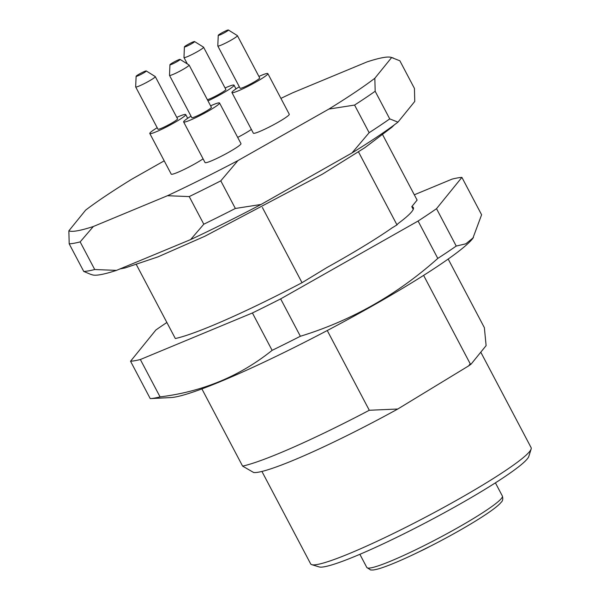 <?xml version="1.0" encoding="UTF-8"?>
<svg xmlns="http://www.w3.org/2000/svg" width="600" height="600" viewBox="0 0 600 600"><rect width="100%" height="100%" fill="white"/><g stroke="black" fill="none" stroke-linecap="round" stroke-linejoin="round"><path stroke-width="0.9" d="M280.92 98.385A183.683 18.098 152.2 0 1 293.017 92.655L367.147 61.86A183.683 18.098 152.2 0 1 391.095 57.352A183.683 18.098 152.2 0 1 391.627 57.547L399.87 60.795L414.435 88.425L414.765 101.43L397.972 122.13L389.73 118.89L375.165 91.26A192.915 19.005 152.2 0 1 354.577 105.067L369.142 132.697A192.915 19.005 -27.8 0 0 389.73 118.89M220.792 180.847A192.915 19.005 152.2 0 1 189.233 196.583L203.798 224.205A192.915 19.005 -27.8 0 0 235.358 208.47L220.792 180.847L237.945 160.583A183.683 18.098 152.2 0 1 167.475 195.712L189.233 196.583M80.153 241.897A192.915 19.005 152.2 0 1 69.188 243.825L83.752 271.447A192.915 19.005 -27.8 0 0 94.718 269.52L80.153 241.897L93.345 226.507A183.683 18.098 152.2 0 1 68.865 230.82L69.188 243.825M203.798 224.205L190.605 239.595L116.483 270.382L94.718 269.52M167.475 195.712L93.345 226.507M369.142 132.697L351.99 152.962L261.075 204.458L235.358 208.47M375.165 91.26L374.843 78.255A183.683 18.098 152.2 0 1 328.853 109.08L354.577 105.067M328.853 109.08L237.945 160.583M391.627 57.547L374.843 78.255M68.865 230.82L85.65 210.112A183.683 18.098 152.2 0 1 131.632 179.288L164.205 160.837M83.752 271.447L90.555 274.29M203.085 158.85A20.31 2.002 152.2 0 1 183.562 169.733A20.31 2.002 152.2 0 1 171.218 174.127L149.797 133.5A20.31 2.002 -27.8 0 0 168.69 125.805A20.31 2.002 -27.8 0 0 185.722 114.562A20.31 2.002 -27.8 0 0 176.775 117.382M251.385 129.458A20.31 2.002 152.2 0 1 237.69 137.407M219.555 103.012L240.975 143.632A20.31 2.002 152.2 0 1 223.942 154.875A20.31 2.002 152.2 0 1 205.05 162.578L183.63 121.95A20.31 2.002 -27.8 0 0 202.522 114.248A20.31 2.002 -27.8 0 0 219.555 103.012A20.31 2.002 -27.8 0 0 210.608 105.833M267.855 73.613L289.275 114.24A20.31 2.002 152.2 0 1 272.243 125.475A20.31 2.002 152.2 0 1 253.35 133.178L231.93 92.55A20.31 2.002 -27.8 0 0 250.822 84.855A20.31 2.002 -27.8 0 0 267.855 73.613A20.31 2.002 -27.8 0 0 258.907 76.433M116.483 270.382A183.683 18.098 152.2 0 1 92.528 274.89L90.255 274.2M397.972 122.13A183.683 18.098 152.2 0 1 351.99 152.962M261.075 204.458A183.683 18.098 152.2 0 1 190.605 239.595M429.757 546.51A19.388 1.912 152.2 0 1 420.472 551.145M430.493 546.112L419.783 551.452M261.923 471.442L310.657 563.88A124.613 12.277 -27.8 0 0 311.76 564.668L319.185 566.925A119.07 11.73 -27.8 0 0 428.925 521.01A119.07 11.73 -27.8 0 0 528.81 456.405L531.135 449.002A124.613 12.277 -27.8 0 0 531.112 447.645L480.78 352.185M311.76 564.668A124.613 12.277 -27.8 0 0 426.607 516.623A124.613 12.277 -27.8 0 0 531.135 449.002M473.445 237.577L465.855 243.81L456.225 246.06A193.837 19.095 -27.8 0 1 437.798 258.413C397.162 294.697 351.353 320.647 300.368 336.263A193.837 19.095 -27.8 0 1 272.115 350.347C239.978 376.147 202.627 391.665 160.065 396.893A193.837 19.095 -27.8 0 1 150.248 398.618L170.925 397.56A174.458 17.183 -27.8 0 0 328.222 330.015A174.458 17.183 -27.8 0 0 472.822 238.388L481.605 214.763L461.895 177.382L436.522 208.68A193.837 19.095 152.2 0 1 418.088 221.04L280.657 298.882A193.837 19.095 152.2 0 1 252.413 312.968L140.355 359.52A193.837 19.095 152.2 0 1 130.545 361.245L155.917 329.947A193.837 19.095 152.2 0 1 166.875 322.493M272.115 350.347L252.413 312.968M300.368 336.263L280.657 298.882M160.065 396.893L140.355 359.52M150.248 398.618L130.545 361.245M414.315 194.798L452.085 179.115A193.837 19.095 152.2 0 1 461.895 177.382M456.225 246.06L436.522 208.68M437.798 258.413L418.088 221.04M471.097 364.125A133.837 13.185 152.2 0 1 468.66 365.88L470.19 363.743L471.097 364.125L486.112 345.615L484.365 327.66L448.185 259.05M413.235 209.362L411.795 206.632A132.398 13.043 152.2 0 1 413.34 207.562A132.398 13.043 152.2 0 1 398.048 223.597L396.99 224.895L392.01 227.933A132.398 13.043 152.2 0 1 327.082 267.45L302.032 282.697A147.69 14.55 152.2 0 1 175.335 338.535L136.433 264.75M201.892 388.905L242.595 466.11A147.69 14.55 -27.8 0 0 369.293 410.265L397.793 409.013L468.66 365.88M397.793 409.013A133.837 13.185 152.2 0 1 253.695 472.53L242.595 466.11M327.255 330.532L369.293 410.265M411.795 206.632L417.105 200.093L382.733 134.895M262.388 207.502L302.032 282.697M423.607 275.392L470.19 363.743M358.5 151.898L396.99 224.895M218.317 35.205A5.745 0.562 -27.8 0 0 218.243 35.355A5.745 0.562 -27.8 0 0 223.597 33.203A5.745 0.562 -27.8 0 0 228.39 30A5.745 0.562 -27.8 0 0 223.493 31.98A5.745 0.562 -27.8 0 0 218.317 35.205M218.243 35.355L217.8 45.93A11.078 1.087 -27.8 0 0 217.815 45.998A11.078 1.087 -27.8 0 0 228.12 41.797A11.078 1.087 -27.8 0 0 237.413 35.662A11.078 1.087 -27.8 0 0 237.368 35.617L228.39 30M217.815 45.998L240.09 88.245A11.078 1.087 -27.8 0 0 250.403 84.045A11.078 1.087 -27.8 0 0 259.688 77.918L237.413 35.662M239.31 86.767A20.31 2.002 -27.8 0 0 232.178 91.912A20.31 2.002 -27.8 0 0 231.93 92.55M170.017 64.605A5.745 0.562 -27.8 0 0 169.942 64.748A5.745 0.562 -27.8 0 0 175.297 62.602A5.745 0.562 -27.8 0 0 180.09 59.4A5.745 0.562 -27.8 0 0 175.2 61.38A5.745 0.562 -27.8 0 0 170.017 64.605M169.942 64.748L169.5 75.33A11.078 1.087 -27.8 0 0 169.515 75.398A11.078 1.087 -27.8 0 0 179.82 71.19A11.078 1.087 -27.8 0 0 189.113 65.062A11.078 1.087 -27.8 0 0 189.067 65.017L180.09 59.4M169.515 75.398L191.79 117.645A11.078 1.087 -27.8 0 0 202.103 113.445A11.078 1.087 -27.8 0 0 211.388 107.317L189.113 65.062M191.01 116.16A20.31 2.002 -27.8 0 0 183.877 121.312A20.31 2.002 -27.8 0 0 183.63 121.95M184.485 46.755A5.745 0.562 -27.8 0 0 184.41 46.905A5.745 0.562 -27.8 0 0 189.765 44.76A5.745 0.562 -27.8 0 0 194.558 41.55A5.745 0.562 -27.8 0 0 189.667 43.53A5.745 0.562 -27.8 0 0 184.485 46.755M184.41 46.905L183.975 57.488A11.078 1.087 -27.8 0 0 183.983 57.547A11.078 1.087 -27.8 0 0 194.295 53.347A11.078 1.087 -27.8 0 0 203.58 47.22A11.078 1.087 -27.8 0 0 203.535 47.168L194.558 41.55M207.39 99.727A11.078 1.087 -27.8 0 0 218.67 94.463A11.078 1.087 -27.8 0 0 225.855 89.468L203.58 47.22M207.983 100.86A20.31 2.002 -27.8 0 0 234.022 85.162A20.31 2.002 -27.8 0 0 225.075 87.983M136.185 76.155A5.745 0.562 -27.8 0 0 136.11 76.305A5.745 0.562 -27.8 0 0 141.465 74.153A5.745 0.562 -27.8 0 0 146.257 70.95A5.745 0.562 -27.8 0 0 141.368 72.93A5.745 0.562 -27.8 0 0 136.185 76.155M136.11 76.305L135.675 86.88A11.078 1.087 -27.8 0 0 135.683 86.948A11.078 1.087 -27.8 0 0 145.995 82.748A11.078 1.087 -27.8 0 0 155.28 76.613A11.078 1.087 -27.8 0 0 155.235 76.567L146.257 70.95M135.683 86.948L157.965 129.195A11.078 1.087 -27.8 0 0 168.27 124.995A11.078 1.087 -27.8 0 0 177.555 118.868L155.28 76.613M157.178 127.718A20.31 2.002 -27.8 0 0 150.045 132.863A20.31 2.002 -27.8 0 0 149.797 133.5M495.412 482.85L502.365 496.035A76.613 7.545 152.2 0 1 501.428 498.442A76.613 7.545 152.2 0 1 430.44 542.43A76.613 7.545 152.2 0 1 366.825 567.495L370.65 569.977L372.907 570C375.577 569.737 379.365 568.725 384.285 566.97C393.885 563.528 406.222 558.12 421.29 550.74M391.095 57.352L393.375 58.043M394.335 124.868L391.83 127.29L364.77 147.743L322.433 174.157L204.772 236.295L157.89 256.905L124.995 267.968L120 268.92M428.873 546.96C460.365 531.06 494.558 510.6 501.075 502.373C502.725 501.045 503.16 498.93 502.365 496.035M359.873 554.31L366.825 567.495M187.358 63.945L183.983 57.547M235.987 88.89L234.022 85.162M187.688 118.29L185.722 114.562"/></g></svg>
